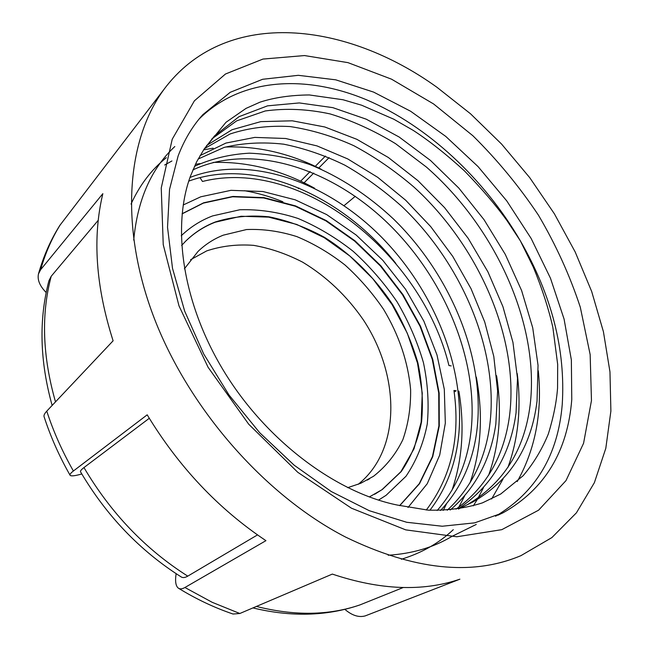 <?xml version="1.0" encoding="UTF-8"?>
<svg xmlns="http://www.w3.org/2000/svg" width="649" height="649" viewBox="0 0 649 649"><rect width="100%" height="100%" fill="white"/><g stroke="black" fill="none" stroke-linecap="round" stroke-linejoin="round"><path stroke-width="0.97" d="M172.228 139.21L194.392 100.83L225.463 74.018L262.959 59.067L304.519 55.563L347.994 62.645L391.55 79.186L433.605 103.962L472.845 135.714C497.296 159.865 519.151 186.336 538.419 215.143C555.942 244.892 569.903 275.598 580.311 307.261L590.152 354.573L591.466 400.555L583.573 443.275L565.993 480.609L538.589 510.195L501.815 529.657L456.839 536.772L405.73 529.868L351.466 508.199L297.761 472.294L248.689 424.186L208.078 367.261L178.986 305.849L163.232 244.632L161.252 187.934L172.228 139.21M571.769 399.549L571.363 359.935L564.07 319.048L550.449 278.17L531.133 238.443L506.772 200.922L478.053 166.59L445.733 136.387L410.614 111.247L373.613 92.101L335.776 79.835L298.313 75.316L262.61 79.283L230.233 92.304L202.886 114.613C192.534 126.068 184.292 139.835 178.142 155.922L169.543 189.378L167.523 227.255L172.512 268.329L184.665 311.131L203.713 353.973L229.04 395.054L259.649 432.664L294.224 465.244L331.29 491.544L369.297 510.706L406.728 522.283L442.237 526.234L474.687 522.851L503.186 512.726C544.787 489.192 567.64 451.469 571.769 399.549M495.552 516.231C535.701 492.453 557.929 455.282 562.221 404.708C565.725 349.989 551.78 295.376 520.376 240.876C483.967 178.605 427.853 126.076 366.799 99.914C305.987 74.359 240.909 77.555 199.129 118.994M244.616 190.725C257.58 192.956 270.349 196.639 282.907 201.774M429.914 510.268C444.33 491.358 453.497 469.698 457.423 445.287C468.416 375.309 436.736 293.608 382.123 237.761C327.396 182.02 249.97 154.113 189.987 177.453M188.745 181.136C255.592 156.385 342.875 195.998 395.833 263.421M440.533 510.495C459.89 489.695 471.807 464.465 476.293 434.814C487.075 361.866 451.972 276.133 393.756 219.257C368.389 195.373 339.297 176.317 309.508 164.448C289.519 157.748 269.481 153.991 249.386 153.18C229.738 154.275 211.436 158.664 194.473 166.339M192.907 169.892C252.339 142.131 332.694 168.602 389.952 225.292C446.991 281.836 480.974 366.263 470.119 438.245C465.812 466.144 454.827 490.238 437.166 510.503M450.228 510C475.563 488.17 490.758 459.492 495.836 423.975L497.613 390.99L493.8 356.479L484.754 322.058L471.036 288.7L452.775 256.428L430.709 226.606L405.714 200.265L377.767 177.364L347.767 158.94L317.004 145.903L285.682 138.497L254.781 137.401L225.933 143.064L200.006 155.638M198.091 159.054L224.116 147.428C243.01 142.918 262.845 141.831 283.629 144.175C304.34 148.329 324.76 155.338 344.895 165.203C364.965 176.715 383.932 190.473 401.812 206.463C462.518 264.054 500.014 352.529 489.435 427.521C484.56 461.05 470.493 488.624 447.242 510.228M459.679 507.875C491.707 486.02 510.503 454.308 516.06 412.748L517.488 378.375L512.953 342.396L502.902 306.579L487.918 271.842L468.197 238.361L444.597 207.664L417.964 180.682L388.321 157.48L356.836 139.308L324.784 126.977L292.285 120.811L260.817 121.623L232.074 129.719L206.658 145.449M204.394 148.67L230.03 134.002C248.745 127.821 268.783 125.346 290.119 126.563C311.642 129.841 332.896 136.225 353.883 145.725C374.911 156.993 394.941 170.784 413.981 187.099C478.467 245.736 519.614 338.34 509.441 416.423C503.973 456.312 486.182 487.221 456.052 509.157M204.111 149.092L196.582 161.95L190.433 176.195C171.312 228.148 183.059 305.541 225.373 373.646C267.713 441.701 336.32 492.64 397.285 505.052L428.226 510.163C447.98 510.576 466.055 508.143 482.442 502.87L500.72 494.019L523.175 475.693C533.673 463.232 542.069 449.303 548.356 433.905C553.451 417.364 556.518 402.096 557.556 388.078L557.686 364.47L552.843 327.323C548.454 308.145 541.923 288.042 533.259 267.007L520.376 240.876L507.096 220.749C495.877 205.222 481.672 188.616 464.473 170.914C446.277 154.267 429.184 140.752 413.202 130.368L393.797 119.213L361.663 105.227L343.029 99.751L309.313 94.949C290.744 95.127 274.308 97.528 260.022 102.161L246.044 108.383L225.982 122.296L204.111 149.092L214.584 135.844L239.035 116.666L267.55 105.844L299.327 102.931L332.848 107.653L366.239 119.181L399.143 137.02L430.49 160.449L458.843 188.113L484.016 219.67L505.279 254.376L521.609 290.557L532.724 327.802L538.037 365.314L537.031 401.106C531.401 446.999 510.065 480.601 473.032 501.92L458.445 509.035M211.834 138.918L236.642 120.876L265.246 110.963C286.104 108.091 307.74 109.081 330.171 113.94C352.237 120.657 374.043 130.571 395.582 143.689L426.385 167.053C494.822 226.752 539.83 323.608 530.16 404.919C524.457 450.065 503.47 483.343 467.215 504.768M426.839 509.368L426.352 510.025M436.988 87.307L470.517 113.778L501.588 144.086L529.698 177.623L554.376 213.789L575.184 251.958L591.685 291.506L603.424 331.72L609.963 371.853L610.887 411.044L605.801 448.345L594.379 482.669L576.409 512.84L551.861 537.599L520.936 555.649C472.148 576.28 413.697 570.09 345.601 537.08C264.297 495.187 187.261 407.012 152.84 314.497C118.434 221.82 127.804 135.065 166.606 85.96C228.773 7.545 346.671 22.228 436.988 87.307M344.846 609.346C352.042 615.512 358.856 617.686 365.282 615.877L459.89 579.176C422.799 591.823 380.273 590.128 332.329 574.089L239.83 613.5L233.032 614.027C214.535 607.756 196.452 599.222 178.791 588.424M344.067 205.628L355.271 196.314M44.14 416.877L44.124 416.836C43.597 415.498 44.473 413.6 46.76 411.142L113.104 340.806C95.744 286.379 92.328 237.339 102.85 193.67L40.627 269.716L38.478 273.919C37.196 279.8 39.759 285.998 46.16 292.512M38.469 273.919C43.483 256.274 50.565 240.154 59.724 225.56L165.609 87.25M176.13 573.675C174.979 581.212 175.709 586.031 178.313 588.132C179.96 589.276 182.166 589.065 184.924 587.499L265.936 540.666C218.364 508.873 178.783 466.923 147.193 414.825L73.394 471.004C70.652 473.105 69.565 474.549 70.116 475.319C71.147 476.342 75.041 475.895 81.79 473.965M52.139 405.438C39.792 361.095 38.729 319.519 48.943 280.701L51.214 276.263L98.259 220.262M83.964 467.564C110.817 513.067 145.408 549.257 187.756 576.142C184.941 577.764 182.71 577.999 181.047 576.839C139.876 550.66 106.395 515.695 80.598 471.928L80.598 471.928C80.03 471.166 81.157 469.706 83.964 467.564L149.286 418.289M256.412 606.434C294.565 616.055 329.108 615.536 360.057 604.868L359.092 605.209C326.39 616.217 290.995 617.118 252.932 607.918M360.057 604.868L403.207 587.532M187.756 576.142L257.491 534.914M298.248 188.681L298.913 188.007M303.659 183.229L313.751 173.064M318.659 168.115L329.1 157.602M325.433 156.052L315.025 166.598M310.125 171.563L300.747 181.071M538.297 370.757C542.45 412.147 535.433 449.084 517.245 481.566M476.252 524.433L451.298 536.715M133.718 240.122C137.474 199.851 151.176 168.651 174.816 146.528M517.212 373.564C521.423 407.337 518.324 438.619 507.924 467.402M503.056 478.978L491.618 498.976M451.38 536.723C433.167 547.545 412.083 553.719 388.151 555.236M131.041 204.086C139.673 185.103 151.444 169.632 166.355 157.666M496.59 375.706C502.091 411.539 499.422 444.76 488.583 475.36M483.473 487.65L478.078 498.075M477.177 499.641L473.308 505.847M453.27 529.681C439.113 543.083 421.793 552.94 401.309 559.26M164.643 165.024L171.936 160.968M203.608 149.846L213.148 148.183M225.503 147.023C257.799 145.887 289.657 153.269 321.101 169.186M476.334 377.134C483.359 415.084 481.234 450.357 469.965 482.945M464.627 495.941L458.77 507.242M195.414 164.319L200.07 163.605M213.164 162.428C247.667 161.447 281.488 170.054 314.627 188.259M458.892 391.087C464.733 426.498 462.437 459.524 452.02 490.173M446.48 503.859L443.259 510.422M184.389 268.816L198.042 251.414C205.449 244.332 213.862 238.913 223.288 235.165L246.49 229.551C262.999 228.837 279.784 231.19 296.844 236.601C313.727 243.618 329.797 253.102 345.049 265.043C359.57 278.17 372.404 292.926 383.551 309.305C399.03 335.144 408.051 361.882 410.614 389.522C410.882 407.41 408.286 424.146 402.834 439.73C395.736 454.308 385.968 466.493 373.516 476.277L360.69 483.302L347.677 487.675M358.126 484.365C401.277 450.033 400.376 375.795 363.335 319.86C346.777 295.879 326.552 276.652 302.669 262.18C286.59 253.873 270.244 248.267 253.621 245.354C237.136 244.129 221.496 245.979 206.707 250.895L190.538 259.746M182.093 213.87L203.324 203.129L232.561 196.777L263.632 197.953L295.133 206.187L325.822 220.822L354.581 241.055L380.436 266.017L402.502 294.743L420.017 326.236L432.283 359.384L438.732 393.026L438.894 425.882L432.445 456.571L419.286 483.651L399.597 505.636M185.687 241.152C194.311 232.788 204.151 226.477 215.217 222.218L241.047 216.255L268.654 217.131L296.755 224.457L324.176 237.656L349.835 256.006L372.786 278.672L392.191 304.746L407.304 333.245L417.494 363.083L422.248 393.116L421.16 422.126L414.021 448.792L400.839 471.774L381.912 489.744L374.538 494.327M451.201 365.898L448.946 365.541C421.899 254.083 301.039 156.62 202.472 181.477L200.014 177.639M454.032 391.087L456.215 390.803L453.951 390.471C460.506 437.183 451.29 477.031 426.304 510.025M184.924 587.499L212.182 602.304L239.83 613.5M60.552 224.367C52.042 237.867 45.406 252.98 40.627 269.716M46.76 411.142C53.429 431.593 62.304 451.542 73.394 471.004M51.214 276.263C41.049 314.27 42.477 356.147 55.498 401.885M399.711 505.66L419.497 483.732L432.745 456.669L439.268 425.971L439.162 393.099L432.753 359.416L420.503 326.212L403.005 294.67L380.939 265.887L355.068 240.868L326.285 220.587L295.563 205.911L264.029 197.645L232.926 196.444L203.648 202.796L182.101 213.748M369.297 496.972L382.318 489.516L401.252 471.547C411.166 456.912 417.932 440.355 421.558 421.882C423.367 402.737 422.142 383.048 417.883 362.823C412.001 342.672 403.564 323.226 392.564 304.478C374.497 277.253 351.093 254.083 324.524 237.356C306.377 227.45 287.864 220.603 268.994 216.815C250.254 214.949 232.439 216.644 215.549 221.893C204.362 226.201 194.416 232.602 185.728 241.112L181.639 245.452M385.977 495.382L378.481 500.119M454.146 391.907L455.42 391.282M70.124 475.319C59.327 456.401 50.663 436.907 44.132 416.836M498.01 515.176L503.186 512.726M408.026 507.494L427.245 483.716L439.706 455.095L445.328 423.148L444.305 389.319L436.988 354.922L423.878 321.19L405.56 289.259L382.723 260.2L356.131 234.995L326.642 214.576L295.198 199.819L262.902 191.512L230.963 190.335L200.752 196.801L183.205 204.987M378.724 499.973L386.106 495.301L406.006 476.261C416.398 460.814 423.481 443.429 427.253 424.097C429.127 404.108 427.853 383.6 423.424 362.572C417.315 341.634 408.554 321.433 397.147 301.972C384.419 283.264 369.776 266.39 353.21 251.341C335.793 237.615 317.402 226.655 298.037 218.462C278.421 212.077 259 209.173 239.797 209.765L212.604 215.914C200.882 220.352 190.425 226.972 181.241 235.757M376.177 493.41L375.763 493.638M367.253 480.106L369.63 478.743"/></g></svg>
